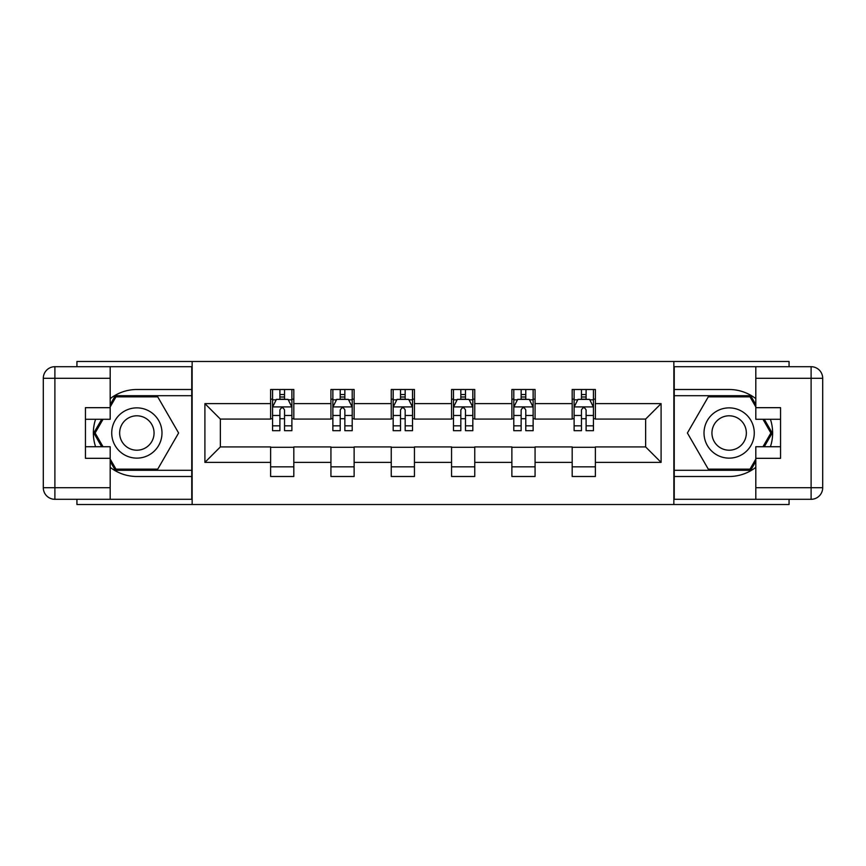 <?xml version="1.0" encoding="UTF-8"?>
<svg xmlns="http://www.w3.org/2000/svg" width="866" height="866" viewBox="0 0 866 866"><rect width="100%" height="100%" fill="white"/><g stroke="black" fill="none" stroke-linecap="round" stroke-linejoin="round"><path stroke-width="1.3" d="M76.933 499.303L76.933 504.521L789.067 504.521L789.067 499.303M789.067 366.697L789.067 361.479L673.856 361.479L673.856 504.521M673.856 361.479L76.933 361.479L76.933 366.697M192.144 504.521L192.144 361.479M595.375 403.621L595.375 389.505L572.177 389.505L572.177 403.621L535.069 403.621L535.069 389.505L511.871 389.505L511.871 403.621L474.752 403.621L474.752 389.505L451.554 389.505L451.554 403.621L414.446 403.621L414.446 389.505L391.248 389.505L391.248 403.621L354.129 403.621L354.129 389.505L330.931 389.505L330.931 403.621L293.823 403.621L293.823 389.505L270.625 389.505L270.625 403.621L204.906 403.621L204.906 462.379L220.365 446.921L270.625 446.921L270.625 476.495L293.823 476.495L293.823 446.921L330.931 446.921L330.931 476.495L354.129 476.495L354.129 446.921L391.248 446.921L391.248 476.495L414.446 476.495L414.446 446.921L451.554 446.921L451.554 476.495L474.752 476.495L474.752 446.921L511.871 446.921L511.871 476.495L535.069 476.495L535.069 446.921L572.177 446.921L572.177 476.495L595.375 476.495L595.375 446.921L645.635 446.921L645.635 419.079L595.375 419.079L595.375 403.621L661.094 403.621L661.094 462.379L595.375 462.379M572.177 462.379L535.069 462.379M511.871 462.379L474.752 462.379M451.554 462.379L414.446 462.379M391.248 462.379L354.129 462.379M330.931 462.379L293.823 462.379M270.625 462.379L204.906 462.379M572.177 403.621L572.177 419.079L535.069 419.079L535.069 403.621M511.871 403.621L511.871 419.079L474.752 419.079L474.752 403.621M451.554 403.621L451.554 419.079L414.446 419.079L414.446 403.621M391.248 403.621L391.248 419.079L354.129 419.079L354.129 403.621M330.931 403.621L330.931 419.079L293.823 419.079L293.823 403.621M270.625 403.621L270.625 419.079L220.365 419.079L204.906 403.621M220.365 419.079L220.365 446.921M661.094 462.379L645.635 446.921M645.635 419.079L661.094 403.621M270.625 399.172L272.563 399.172M279.902 399.172L284.546 399.172M291.885 399.172L293.823 399.172M270.625 418.7L272.563 418.7M279.902 418.7L284.546 418.7M291.885 418.7L293.823 418.7M270.625 447.3L293.823 447.3M270.625 466.828L293.823 466.828M330.931 447.3L354.129 447.3M330.931 466.828L354.129 466.828M330.931 399.172L332.869 399.172M340.219 399.172L344.852 399.172M352.202 399.172L354.129 399.172M330.931 418.7L332.869 418.7M340.219 418.7L344.852 418.7M352.202 418.7L354.129 418.7M391.248 447.3L414.446 447.3M391.248 466.828L414.446 466.828M391.248 399.172L393.175 399.172M400.525 399.172L405.169 399.172M412.508 399.172L414.446 399.172M391.248 418.7L393.175 418.7M400.525 418.7L405.169 418.7M412.508 418.7L414.446 418.7M451.554 447.3L474.752 447.3M451.554 466.828L474.752 466.828M451.554 399.172L453.492 399.172M460.831 399.172L465.475 399.172M472.825 399.172L474.752 399.172M451.554 418.7L453.492 418.7M460.831 418.7L465.475 418.7M472.825 418.7L474.752 418.7M511.871 447.3L535.069 447.3M511.871 466.828L535.069 466.828M511.871 399.172L513.798 399.172M521.148 399.172L525.781 399.172M533.131 399.172L535.069 399.172M511.871 418.7L513.798 418.7M521.148 418.7L525.781 418.7M533.131 418.7L535.069 418.7M572.177 447.3L595.375 447.3M572.177 466.828L595.375 466.828M572.177 399.172L574.115 399.172M581.454 399.172L586.098 399.172M593.437 399.172L595.375 399.172M572.177 418.7L574.115 418.7M581.454 418.7L586.098 418.7M593.437 418.7L595.375 418.7M284.546 394.528L279.902 394.528M291.885 425.834L284.546 425.834L284.546 430.683L291.885 430.683L291.885 407.096L288.021 399.367L276.427 399.367L272.563 407.096L272.563 430.683L279.902 430.683L279.902 425.834L272.563 425.834M272.563 407.096L272.563 389.505M291.885 407.096L291.885 389.505M279.902 399.367L279.902 389.505M284.546 389.505L284.546 399.367M284.546 425.834L284.546 409.997C282.998 407.02 281.45 407.02 279.902 409.997L279.902 425.834M149.428 411.242A25.125 25.125 0 0 0 115.091 420.432A25.125 25.125 0 0 0 124.293 454.758A25.125 25.125 0 0 0 158.619 445.568A25.125 25.125 0 0 0 149.428 411.242M145.456 418.105A17.201 17.201 0 0 0 121.954 424.394A17.201 17.201 0 0 0 128.255 447.895A17.201 17.201 0 0 0 151.756 441.606A17.201 17.201 0 0 0 145.456 418.105M110.188 406.912L115.99 396.855L157.731 396.855L178.602 433L157.731 469.145L115.99 469.145L110.188 459.088M103.043 446.726L95.119 433L103.043 419.274M741.707 411.242A25.125 25.125 0 0 0 707.381 420.432A25.125 25.125 0 0 0 716.572 454.758A25.125 25.125 0 0 0 750.909 445.568A25.125 25.125 0 0 0 741.707 411.242M737.745 418.105A17.201 17.201 0 0 0 714.244 424.394A17.201 17.201 0 0 0 720.544 447.895A17.201 17.201 0 0 0 744.046 441.606A17.201 17.201 0 0 0 737.745 418.105M755.812 459.088L750.01 469.145L708.269 469.145L687.398 433L708.269 396.855L750.01 396.855L755.812 406.912M762.957 419.274L770.881 433L762.957 446.726M110.188 467.348A43.495 43.495 0 0 0 136.86 476.495L191.754 476.495L191.754 499.303L54.894 499.303A11.594 11.594 0 0 1 43.3 487.71L43.3 378.29A11.594 11.594 0 0 1 54.894 366.697L110.188 366.697L110.188 419.274L85.442 419.274M110.188 366.697L191.754 366.697L191.754 389.505L136.86 389.505A43.495 43.495 0 0 0 110.188 398.652M95.585 419.274A43.495 43.495 0 0 0 95.585 446.726M191.754 476.495L191.754 389.505M85.442 446.726L110.188 446.726L110.188 499.303M110.188 407.68L85.442 407.68L85.442 458.32L110.188 458.32M191.754 395.697L115.319 395.697L110.188 404.584M110.188 461.416L115.319 470.303L191.754 470.303M101.701 419.274L93.777 433L101.701 446.726M755.812 398.652A43.495 43.495 0 0 0 729.14 389.505L674.246 389.505L674.246 366.697L811.106 366.697A11.594 11.594 0 0 1 822.7 378.29L822.7 487.71A11.594 11.594 0 0 1 811.106 499.303L755.812 499.303L755.812 446.726L780.558 446.726M755.812 499.303L674.246 499.303L674.246 476.495L729.14 476.495A43.495 43.495 0 0 0 755.812 467.348M770.415 446.726A43.495 43.495 0 0 0 770.415 419.274M674.246 389.505L674.246 476.495M780.558 419.274L755.812 419.274L755.812 366.697M755.812 458.32L780.558 458.32L780.558 407.68L755.812 407.68M674.246 470.303L750.681 470.303L755.812 461.416M755.812 404.584L750.681 395.697L674.246 395.697M764.299 446.726L772.223 433L764.299 419.274M344.852 394.528L340.219 394.528M352.202 425.834L344.852 425.834L344.852 430.683L352.202 430.683L352.202 407.096L348.338 399.367L336.733 399.367L332.869 407.096L332.869 430.683L340.219 430.683L340.219 425.834L332.869 425.834M332.869 407.096L332.869 389.505M352.202 407.096L352.202 389.505M340.219 399.367L340.219 389.505M344.852 389.505L344.852 399.367M344.852 425.834L344.852 409.997C343.304 407.02 341.767 407.02 340.219 409.997L340.219 425.834M405.169 394.528L400.525 394.528M412.508 425.834L405.169 425.834L405.169 430.683L412.508 430.683L412.508 407.096L408.644 399.367L397.05 399.367L393.175 407.096L393.175 430.683L400.525 430.683L400.525 425.834L393.175 425.834M393.175 407.096L393.175 389.505M412.508 407.096L412.508 389.505M400.525 399.367L400.525 389.505M405.169 389.505L405.169 399.367M405.169 425.834L405.169 409.997C403.621 407.02 402.073 407.02 400.525 409.997L400.525 425.834M465.475 394.528L460.831 394.528M472.825 425.834L465.475 425.834L465.475 430.683L472.825 430.683L472.825 407.096L468.95 399.367L457.356 399.367L453.492 407.096L453.492 430.683L460.831 430.683L460.831 425.834L453.492 425.834M453.492 407.096L453.492 389.505M472.825 407.096L472.825 389.505M460.831 399.367L460.831 389.505M465.475 389.505L465.475 399.367M465.475 425.834L465.475 409.997C463.927 407.02 462.379 407.02 460.831 409.997L460.831 425.834M525.781 394.528L521.148 394.528M533.131 425.834L525.781 425.834L525.781 430.683L533.131 430.683L533.131 407.096L529.267 399.367L517.662 399.367L513.798 407.096L513.798 430.683L521.148 430.683L521.148 425.834L513.798 425.834M513.798 407.096L513.798 389.505M533.131 407.096L533.131 389.505M521.148 399.367L521.148 389.505M525.781 389.505L525.781 399.367M525.781 425.834L525.781 409.997C524.244 407.02 522.696 407.02 521.148 409.997L521.148 425.834M586.098 394.528L581.454 394.528M593.437 425.834L586.098 425.834L586.098 430.683L593.437 430.683L593.437 407.096L589.573 399.367L577.979 399.367L574.115 407.096L574.115 430.683L581.454 430.683L581.454 425.834L574.115 425.834M574.115 407.096L574.115 389.505M593.437 407.096L593.437 389.505M581.454 399.367L581.454 389.505M586.098 389.505L586.098 399.367M586.098 425.834L586.098 409.997C584.55 407.02 583.002 407.02 581.454 409.997L581.454 425.834M291.788 406.901L272.66 406.901M272.563 399.832L276.189 399.832M288.259 399.832L291.885 399.832M279.902 415.474L272.563 415.474M291.885 415.474L284.546 415.474M284.546 396.996L279.902 396.996M110.188 378.29L54.894 378.29L54.894 487.71L110.188 487.71M43.3 378.29L54.894 378.29L54.894 366.697M54.894 499.303L54.894 487.71L43.3 487.71M755.812 487.71L811.106 487.71L811.106 378.29L755.812 378.29M822.7 487.71L811.106 487.71L811.106 499.303M811.106 366.697L811.106 378.29L822.7 378.29M352.105 406.901L332.966 406.901M332.869 399.832L336.506 399.832M348.565 399.832L352.202 399.832M340.219 415.474L332.869 415.474M352.202 415.474L344.852 415.474M344.852 396.996L340.219 396.996M412.411 406.901L393.272 406.901M393.175 399.832L396.812 399.832M408.871 399.832L412.508 399.832M400.525 415.474L393.175 415.474M412.508 415.474L405.169 415.474M405.169 396.996L400.525 396.996M472.728 406.901L453.589 406.901M453.492 399.832L457.129 399.832M469.188 399.832L472.825 399.832M460.831 415.474L453.492 415.474M472.825 415.474L465.475 415.474M465.475 396.996L460.831 396.996M533.034 406.901L513.895 406.901M513.798 399.832L517.435 399.832M529.494 399.832L533.131 399.832M521.148 415.474L513.798 415.474M533.131 415.474L525.781 415.474M525.781 396.996L521.148 396.996M593.351 406.901L574.212 406.901M574.115 399.832L577.741 399.832M589.811 399.832L593.437 399.832M581.454 415.474L574.115 415.474M593.437 415.474L586.098 415.474M586.098 396.996L581.454 396.996"/></g></svg>
